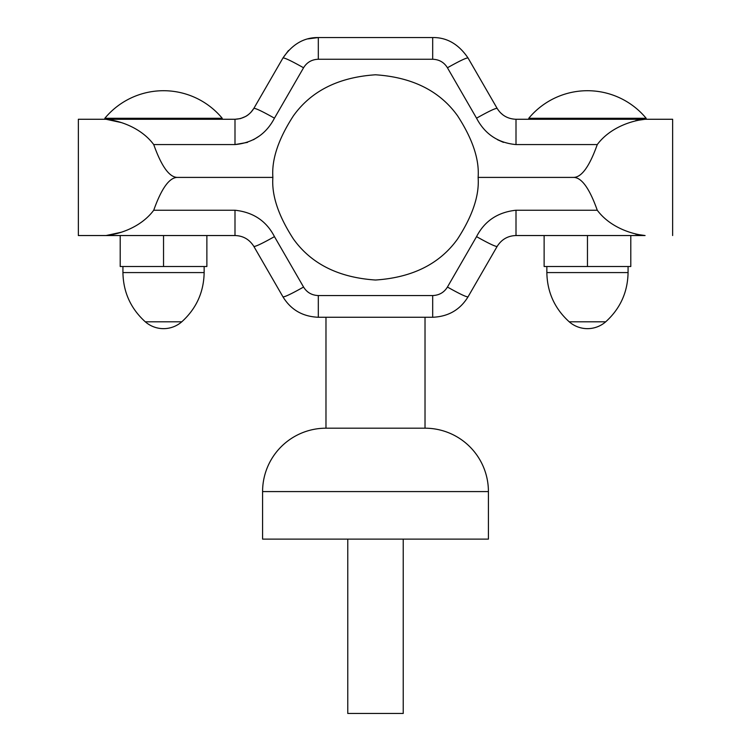 <?xml version="1.0" encoding="UTF-8"?>
<svg xmlns="http://www.w3.org/2000/svg" width="751" height="751" viewBox="0 0 751 751"><rect width="100%" height="100%" fill="white"/><g stroke="black" fill="none" stroke-linecap="round" stroke-linejoin="round"><path stroke-width="1.13" d="M587.46 321.803L605.71 321.803A27.731 27.731 0 0 1 569.22 321.803L587.46 321.803M544.128 235.542L544.128 266.511L630.793 266.511L630.793 235.542M587.46 266.511L587.46 235.542M272.885 177.405L177.405 177.405C169.397 177.358 161.503 166.422 153.73 144.577C141.226 127.773 119.794 120.629 105.91 119.268L78.357 119.268L78.357 235.542L234.997 235.542C243.146 235.776 249.435 239.409 253.866 246.441L282.977 296.861C290.919 309.816 302.7 316.622 318.311 317.26L432.689 317.26C448.3 316.622 460.081 309.816 468.023 296.861L497.134 246.441C501.565 239.409 507.854 235.776 516.003 235.542L645.09 235.542C631.187 234.181 609.756 227.009 597.27 210.233C589.497 188.388 581.603 177.452 573.595 177.405L478.115 177.405C479.485 159.569 472.642 139.048 457.594 115.842C439.767 90.937 412.412 77.25 375.5 74.79C338.588 77.25 311.233 90.937 293.406 115.842C278.358 139.048 271.515 159.569 272.885 177.405C271.515 195.241 278.358 215.762 293.406 238.978C311.233 263.873 338.588 277.56 375.5 280.02C412.412 277.56 439.767 263.873 457.594 238.978C472.642 215.762 479.485 195.241 478.115 177.405M646.151 118.273A76.273 76.273 0 0 0 528.77 118.273L646.151 118.273L646.151 119.268L672.643 119.268L672.643 235.542L672.643 119.268L645.09 119.268C631.187 120.629 609.756 127.801 597.27 144.577C589.497 166.422 581.603 177.358 573.595 177.405M515.937 144.577L516.003 144.577C498.054 142.906 484.902 134.11 476.547 118.179L447.436 67.768C459.462 61 466.324 57.724 468.023 57.958C458.626 44.159 446.845 37.353 432.689 37.55C446.845 37.353 458.626 44.159 468.023 57.958L497.134 108.369C501.452 115.316 507.742 118.949 516.003 119.268L645.09 119.268L635.59 120.658M503.067 115.006L500.326 112.603M318.311 59.254L318.311 37.55L432.689 37.55L432.689 59.254L318.311 59.254C311.806 59.489 306.887 62.333 303.564 67.768C291.538 61 284.676 57.724 282.977 57.958C292.374 44.159 304.155 37.353 318.311 37.55L307.901 38.902M288.459 50.533L282.977 57.958L253.866 108.369L250.768 112.509M247.952 114.997L245.84 116.377M245.812 116.386L240.62 118.527M240.254 118.62L234.997 119.268C243.333 118.836 249.623 115.203 253.866 108.369C255.565 108.144 262.428 111.411 274.453 118.179C266.098 134.1 252.946 142.906 234.997 144.577L247.539 142.371M105.91 119.268L234.997 119.268L234.997 144.577L153.73 144.577M177.405 177.405C169.397 177.452 161.503 188.388 153.73 210.233C141.226 227.037 119.794 234.181 105.91 235.542L78.357 235.542L78.357 119.268L104.849 119.268L104.849 118.273A76.273 76.273 0 0 1 222.23 118.273L104.849 118.273M253.444 139.752L258.626 136.485M274.415 118.245L303.564 67.768M497.566 139.752L503.461 142.371M476.547 118.179C488.572 111.411 495.435 108.144 497.134 108.369M106.051 119.268L121.521 122.62M635.59 234.152L645.09 235.542M106.051 235.542L121.521 232.19M597.27 210.233L516.003 210.233C497.753 212.204 484.602 221.001 476.547 236.631L447.436 287.042C444.123 292.449 439.204 295.293 432.689 295.556L318.311 295.556C311.796 295.293 306.877 292.449 303.564 287.042L274.453 236.631C266.398 221.001 253.247 212.204 234.997 210.233L153.73 210.233M262.587 491.586L488.413 491.586L488.413 539.124L262.587 539.124L262.587 491.586A63.394 63.394 0 0 1 325.981 428.192L425.019 428.192L425.019 317.26M325.981 428.192L325.981 317.26M488.413 491.586A63.394 63.394 0 0 0 425.019 428.192M476.547 236.631C488.572 243.399 495.435 246.666 497.134 246.441M447.436 287.042C459.462 293.81 466.324 297.086 468.023 296.861M303.564 287.042C291.538 293.81 284.676 297.086 282.977 296.861M274.453 236.631C262.428 243.399 255.565 246.666 253.866 246.441M403.231 539.124L403.231 713.45L347.769 713.45L347.769 539.124M206.872 235.542L206.872 266.511L120.207 266.511L120.207 235.542M163.54 266.511L163.54 235.542M181.78 321.803L145.29 321.803A27.731 27.731 0 0 0 181.78 321.803C196.33 308.614 203.784 292.205 204.15 272.575L122.929 272.575C123.295 292.205 130.749 308.614 145.29 321.803M569.22 321.803C554.67 308.614 547.216 292.205 546.85 272.575L628.071 272.575L628.071 266.511M597.27 144.577L516.003 144.577L516.003 119.268M447.436 67.768C444.113 62.333 439.194 59.498 432.689 59.254M516.003 210.233L516.003 235.542M432.689 295.556L432.689 317.26M318.311 295.556L318.311 317.26M234.997 235.542L234.997 210.233M605.71 321.803C620.251 308.614 627.705 292.205 628.071 272.575M222.23 118.273L222.23 119.268M204.15 266.511L204.15 272.575M122.929 266.511L122.929 272.575M528.77 118.273L528.77 119.268M546.85 266.511L546.85 272.575"/></g></svg>
